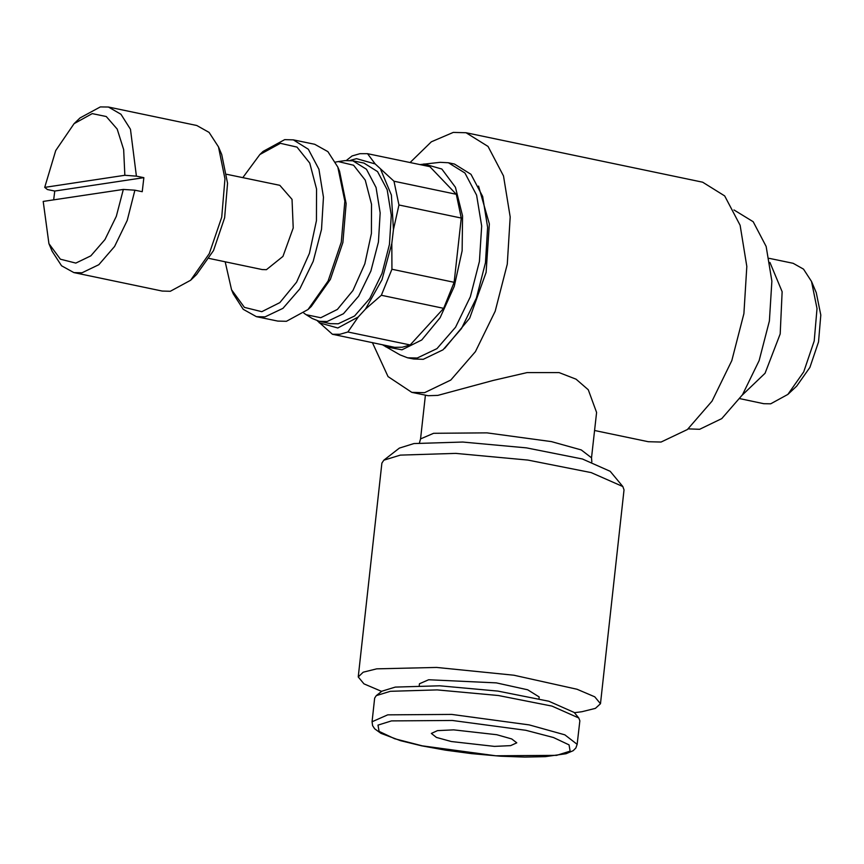 <?xml version="1.0" encoding="UTF-8"?>
<svg xmlns="http://www.w3.org/2000/svg" width="864" height="864" viewBox="0 0 864 864"><rect width="100%" height="100%" fill="white"/><g stroke="black" fill="none" stroke-linecap="round" stroke-linejoin="round"><path stroke-width="1.3" d="M372.406 342.619L388.033 376.564L411.761 392.332L424.526 392.634L450.792 380.074L475.448 351.648L495.18 311.202L507.319 264.2L510.224 216.972L503.507 175.889L488.084 146.491L466.02 132.743L702.605 182.196L724.658 195.944L740.092 225.342L746.798 266.425L743.893 313.654L731.754 360.655L712.033 401.101L687.377 429.516L661.111 442.087L648.346 441.774L594.551 430.531M466.02 132.743L453.254 132.43L431.298 141.772L410.054 162.529M411.761 392.332L428.08 395.734L437.81 395.41L493.063 380.441L527.008 372.557L559.105 372.643L576.061 379.188L588.276 389.74L596.549 412.474L591.538 457.823L581.234 449.885L551.502 441.569L486.983 432.864L433.631 433.253L420.563 438.944L419.429 442.843M733.925 209.974L753.16 221.702L766.174 246.488L771.833 281.135L769.381 320.954L759.143 360.59L742.511 394.697L721.721 418.662L699.57 429.268L688.165 428.868M209.164 258.455L262.278 269.557L266.414 269.654L282.928 256.36L293.263 227.999L292.032 199.357L279.871 185.36L226.768 174.269M303.869 313.146L306.18 314.766L320.728 317.714L337.446 309.388L352.933 290.477L364.846 263.855L371.369 233.55L371.531 204.185L365.278 180.187L353.581 165.218L338.213 161.525L335.448 162.076M306.18 314.766L312.196 318.449L319.291 321.3L327.175 321.494L343.418 313.718L358.668 296.147L370.872 271.134L378.378 242.071L380.171 212.868L376.024 187.466L366.476 169.279L352.836 160.78L344.941 160.585M319.291 321.3L330.415 323.633L338.31 323.816L354.553 316.051L369.803 298.469L381.996 273.467L389.502 244.404L391.306 215.19L387.148 189.788L377.611 171.612L363.971 163.112L352.836 160.78M317.272 320.782L332.392 334.26L394.675 347.274L402.289 347.263L410.162 344.952L347.879 331.938L358.258 316.969L365.44 309.118L382.007 279.774L391.878 243.432L393.401 229.662L398.974 205.006L461.257 218.03L456.268 194.281L429.851 166.666L367.567 153.641L359.953 153.652L352.08 155.963L346.486 160.412M332.392 334.26L340.016 334.249L347.879 331.938M456.268 194.281L393.984 181.267L375.149 163.912L356.54 158.695L350.276 160.402M375.149 163.912L367.567 153.641M319.226 322.823L337.846 328.039L358.258 316.969M382.417 344.714L400 354.899L407.646 357.782L417.236 358.02L436.968 348.57L455.501 327.218L470.318 296.838L479.434 261.511L481.626 226.033L476.582 195.167L464.983 173.07L448.416 162.745L440.251 162.335L420.055 164.614M385.646 346.831L402.008 349.801L421.751 340.006L440.078 317.79L454.237 286.47L462.11 250.733L462.532 215.935L455.425 187.272L441.86 169.042L423.868 163.966M407.646 357.782L413.683 359.046L423.274 359.284L443.005 349.834L461.527 328.482L476.356 298.091L485.471 262.775L487.652 227.297L482.609 196.42L471.02 174.334L454.442 164.009L448.416 162.745M478.58 186.106L489.391 223.862L486.108 272.408L469.67 318.2L444.647 348.462M574.409 712.67L581.936 711.752L595.447 708.372L600.448 703.674L624.056 489.888L622.804 486.583L591.246 472.608L527.926 460.037L455.63 453.395L400.345 455.069L383.778 460.188L381.834 463.147L358.236 676.933L363.906 683.824L381.694 691.394M600.448 703.674L594.799 696.805L577.076 689.245L513.864 675.248L436.601 667.386L376.747 668.866L363.236 672.235L358.236 676.933M622.804 486.583L610.254 471.334L582.412 459L526.543 447.908L462.748 442.055L413.975 443.534L399.352 448.049L383.778 460.188M577.206 744.39L579.82 720.76L578.761 717.962L552.02 706.126L498.398 695.477L437.152 689.85L390.323 691.276L376.294 695.606L374.641 698.112L372.038 721.742L387.72 714.895L451.732 714.431L529.157 724.874L564.84 734.864L577.206 744.39L575.824 748.04L573.113 750.697L566.071 753.754L545.422 756.68L524.804 757.134L500.72 756.227L471.485 753.678L445.64 750.222L421.751 745.891L400.41 740.686L380.873 733.309L374.663 728.795L372.589 725.609L372.038 721.742M578.761 717.962L574.236 712.465L548.845 701.222L497.891 691.114L439.711 685.768L395.226 687.118L381.899 691.232L376.294 695.606M419.299 685.476L419.504 683.705L428.652 679.709L496.4 682.862L527.634 689.785L539.19 696.913L538.985 698.684M739.854 398.66L763.819 403.672L770.72 403.844L787.871 394.448L803.79 371.844L814.255 340.999L817.02 308.534L811.501 281.448L803.574 269.19L793.141 263.358L769.176 258.347M769.932 262.451L782.104 291.697L780.235 333.882L765.05 373.28L742.187 395.204M48.956 243.659L52.186 251.294L61.538 265.756L73.84 272.635L81.983 272.83L98.831 264.74L114.631 246.424L127.224 220.396L134.903 190.199L123.293 189.378L43.2 201.409L48.956 243.659L60.404 259.243L75.773 263.045L90.839 255.841L104.987 239.544L116.316 216.346L123.293 189.378M73.84 272.635L162.194 291.103L170.338 291.298L190.588 280.228L196.592 274.525L213.494 250.517L224.608 217.75L227.556 183.276L221.681 154.505L218.452 146.869L209.11 132.419L196.798 125.528L108.443 107.06L100.3 106.866L80.06 117.947L74.045 123.649L55.739 150.606L44.755 187.337L124.837 175.316L123.692 149.569L117.191 129.06L106.218 116.532L92.264 113.67L74.045 123.649M190.588 280.228L209.358 253.552L221.713 217.145L224.975 178.837L218.452 146.869M124.837 175.316L136.447 176.137L130.453 129.254L121.014 114.21L108.443 107.06M136.447 176.137L143.813 177.671L142.258 191.732L134.903 190.199M225.223 261.803L231.552 289.786L233.269 293.868L243.259 309.301L256.392 316.656L265.086 316.861L282.982 308.297L299.776 288.943L313.211 261.403L321.473 229.392L323.46 197.219L318.881 169.236L308.372 149.213L293.35 139.849L284.656 139.644L263.034 151.47L259.826 154.516L242.816 177.617M231.552 289.786L244.447 307.357L261.781 311.634L279.839 302.627L296.557 282.172L309.398 253.39L316.408 220.655L316.516 188.957L309.701 163.123L297.011 147.085L280.368 143.284L259.826 154.516M256.392 316.656L277.765 321.116L286.459 321.332L308.07 309.496L328.126 281.016L341.312 242.136L344.801 201.236L337.835 167.108L327.856 151.664L314.712 144.32L293.35 139.849M451.343 741.539L436.471 737.381L431.32 733.406L437.53 730.609L453.708 729.864L496.789 734.713L511.65 738.882L516.812 742.846L510.602 745.654L494.424 746.399L451.343 741.539M308.07 309.496L311.288 306.45L330.329 279.396L342.857 242.46L346.172 203.602L339.563 171.18L337.835 167.108M53.633 199.843L54.745 191.041L47.39 189.497L44.755 187.337M54.745 191.041L143.813 177.671M811.501 281.448L816.232 292.648L820.8 315.047L818.51 341.885L809.86 367.394L796.705 386.089L787.871 394.448M410.162 344.952L443.675 308.329L454.162 282.269L461.257 218.03M454.162 282.269L391.889 269.255L391.878 243.432M365.44 309.118L381.391 295.315L391.889 269.255M381.391 295.315L443.675 308.329M398.974 205.006L393.984 181.267M393.401 229.662L391.36 195.102L380.819 169.83M422.248 745.902L495.806 755.827L556.621 755.384L570.164 751.097L569.084 744.833L553.522 737.554L525.874 730.35L452.326 720.425L391.5 720.868L377.957 725.166L379.048 731.43L394.6 738.709L422.248 745.902M338.213 161.525L345.2 160.553M591.797 461.873L591.538 457.823M425.39 395.172L420.563 438.944"/></g></svg>
